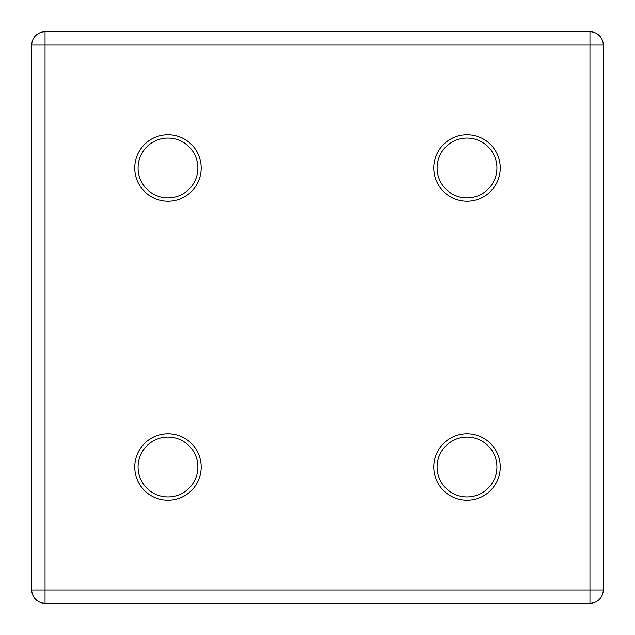 <?xml version="1.0" encoding="UTF-8"?>
<svg xmlns="http://www.w3.org/2000/svg" width="635" height="635" viewBox="0 0 635 635"><rect width="100%" height="100%" fill="white"/><g stroke="black" fill="none" stroke-linecap="round" stroke-linejoin="round"><path stroke-width="0.95" d="M167.981 500.245A33.226 33.226 0 0 1 134.755 467.019A33.226 33.226 0 0 1 167.981 433.792A33.226 33.226 0 0 1 201.208 467.019A33.226 33.226 0 0 1 167.981 500.245M167.981 437.118A29.901 29.901 0 0 0 138.073 467.019A29.901 29.901 0 0 0 167.981 496.927A29.901 29.901 0 0 0 197.882 467.019A29.901 29.901 0 0 0 167.981 437.118M167.981 201.208A33.226 33.226 0 0 1 134.755 167.981A33.226 33.226 0 0 1 167.981 134.755A33.226 33.226 0 0 1 201.208 167.981A33.226 33.226 0 0 1 167.981 201.208M167.981 138.073A29.901 29.901 0 0 0 138.073 167.981A29.901 29.901 0 0 0 167.981 197.882A29.901 29.901 0 0 0 197.882 167.981A29.901 29.901 0 0 0 167.981 138.073M467.019 201.208A33.226 33.226 0 0 1 433.792 167.981A33.226 33.226 0 0 1 467.019 134.755A33.226 33.226 0 0 1 500.245 167.981A33.226 33.226 0 0 1 467.019 201.208M467.019 138.073A29.901 29.901 0 0 0 437.118 167.981A29.901 29.901 0 0 0 467.019 197.882A29.901 29.901 0 0 0 496.927 167.981A29.901 29.901 0 0 0 467.019 138.073M467.019 500.245A33.226 33.226 0 0 1 433.792 467.019A33.226 33.226 0 0 1 467.019 433.792A33.226 33.226 0 0 1 500.245 467.019A33.226 33.226 0 0 1 467.019 500.245M467.019 437.118A29.901 29.901 0 0 0 437.118 467.019A29.901 29.901 0 0 0 467.019 496.927A29.901 29.901 0 0 0 496.927 467.019A29.901 29.901 0 0 0 467.019 437.118M31.75 589.963L31.75 45.037A13.287 13.287 0 0 1 45.037 31.75L589.963 31.75A13.287 13.287 0 0 1 603.25 45.037L603.25 589.963A13.287 13.287 0 0 1 589.963 603.25L45.037 603.25A13.287 13.287 0 0 1 31.75 589.963A13.287 13.287 0 0 0 45.037 603.25L45.037 589.963L589.963 589.963L589.963 45.037L45.037 45.037L45.037 589.963L31.75 589.963M603.25 589.963A13.287 13.287 0 0 1 589.963 603.25L589.963 589.963L603.25 589.963M589.963 31.75A13.287 13.287 0 0 1 603.25 45.037L589.963 45.037L589.963 31.75M31.75 45.037A13.287 13.287 0 0 1 45.037 31.75L45.037 45.037L31.75 45.037"/></g></svg>
